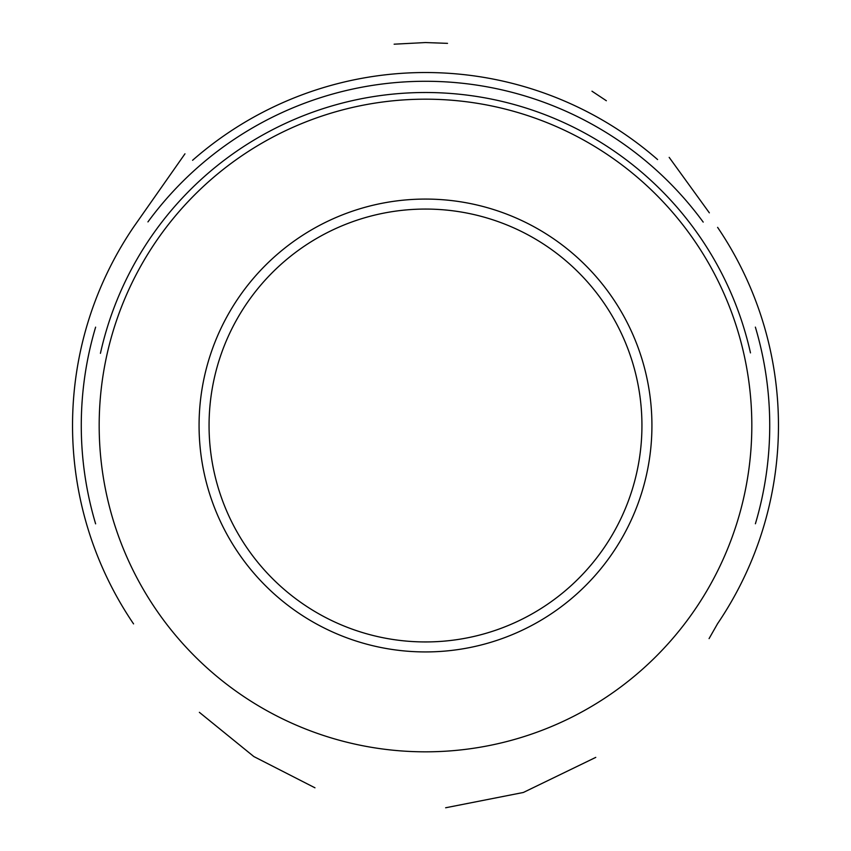 <?xml version="1.0" encoding="UTF-8"?>
<svg xmlns="http://www.w3.org/2000/svg" width="851" height="851" viewBox="0 0 851 851"><rect width="100%" height="100%" fill="white"/><g stroke="black" fill="none" stroke-linecap="round" stroke-linejoin="round"><path stroke-width="1.28" d="M717.372 623.974A352.963 352.963 0 0 0 717.606 227.366A352.963 352.963 0 0 1 717.372 623.974M657.578 159.552A352.963 352.963 0 0 0 192.581 160.296A352.963 352.963 0 0 1 657.578 159.552M133.703 226.909A352.963 352.963 0 0 0 133.564 623.889A352.963 352.963 0 0 1 133.703 226.909M755.401 523.769A344.23 344.23 0 0 0 755.369 327.124M703.203 222.1A344.23 344.23 0 0 0 147.946 221.898M95.62 327.156A344.23 344.23 0 0 0 95.62 523.844M394.13 44.188L425.5 42.55L447.52 43.358M591.977 91.195L606.348 100.737M669.173 157.371L709.351 212.846M717.606 623.634L709.074 638.612M595.774 757.379L523.354 792.472L445.637 807.769M314.966 787.803L253.843 756.56L199.368 712.33M133.564 227.111L184.965 153.818M425.5 651.93A226.43 226.43 0 0 0 621.592 312.285A226.43 226.43 0 0 0 229.408 312.285A226.43 226.43 0 0 0 425.5 651.93M425.5 641.941A216.441 216.441 0 0 1 238.057 317.285A216.441 216.441 0 0 1 612.943 317.285A216.441 216.441 0 0 1 425.5 641.941M425.5 751.827A326.327 326.327 0 0 1 142.894 262.342A326.327 326.327 0 0 1 708.106 262.342A326.327 326.327 0 0 1 425.5 751.827M750.476 352.888A332.986 332.986 0 0 0 100.429 353.335"/></g></svg>
